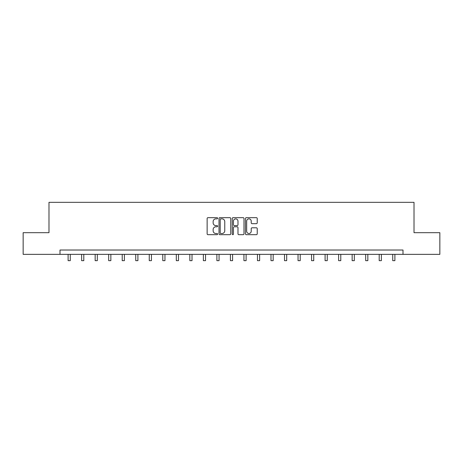 <?xml version="1.0" encoding="UTF-8"?>
<svg xmlns="http://www.w3.org/2000/svg" width="463" height="463" viewBox="0 0 463 463"><rect width="100%" height="100%" fill="white"/><g stroke="black" fill="none" stroke-linecap="round" stroke-linejoin="round"><path stroke-width="0.69" d="M217.627 218.264A0.596 0.596 0 0 0 217.031 217.668L207.991 217.668A0.851 0.851 0 0 0 207.14 218.519L207.14 233.838A0.851 0.851 0 0 0 207.991 234.689L217.031 234.689A0.596 0.596 0 0 0 217.627 234.093A0.596 0.596 0 0 0 217.031 233.502L215.862 233.502A2.726 2.726 0 0 1 213.136 230.777L213.136 229.498A2.726 2.726 0 0 1 215.862 226.777L217.031 226.777A0.596 0.596 0 0 0 217.627 226.181A0.596 0.596 0 0 0 217.031 225.585L215.862 225.585A2.726 2.726 0 0 1 213.136 222.859L213.136 221.586A2.726 2.726 0 0 1 215.862 218.86L217.031 218.86A0.596 0.596 0 0 0 217.627 218.264M256.375 223.67A0.851 0.851 0 0 0 257.225 222.819L257.225 218.519A0.851 0.851 0 0 0 256.375 217.668L246.328 217.668A0.851 0.851 0 0 0 245.477 218.519L245.477 233.838A0.851 0.851 0 0 0 246.328 234.689L256.375 234.689A0.851 0.851 0 0 0 257.225 233.838L257.225 228.647A0.851 0.851 0 0 0 256.375 227.796L252.075 227.796A0.851 0.851 0 0 0 251.224 228.647L251.224 231.222A2.274 2.274 0 0 1 248.949 233.502A2.274 2.274 0 0 1 246.669 231.222L246.669 221.14A2.274 2.274 0 0 1 248.949 218.86A2.274 2.274 0 0 1 251.224 221.14L251.224 222.819A0.851 0.851 0 0 0 252.075 223.67L256.375 223.67M59.999 254.361L23.15 254.361L23.15 232.681L48.985 232.681L48.985 202.337L414.015 202.337L414.015 232.681L439.85 232.681L439.85 254.361L403.001 254.361L403.001 250.026L59.999 250.026L59.999 254.361L403.001 254.361M230.753 218.519A0.851 0.851 0 0 0 229.903 217.668L219.861 217.668A0.851 0.851 0 0 0 219.011 218.519L219.011 233.838A0.851 0.851 0 0 0 219.861 234.689L229.903 234.689A0.851 0.851 0 0 0 230.753 233.838L230.753 218.519M233.097 217.668L243.139 217.668A0.851 0.851 0 0 1 243.989 218.519L243.989 233.838A0.851 0.851 0 0 1 243.139 234.689L238.839 234.689A0.851 0.851 0 0 1 237.988 233.838L237.988 227.628A0.851 0.851 0 0 0 237.137 226.777L234.29 226.777A0.851 0.851 0 0 0 233.439 227.628L233.439 234.093A0.596 0.596 0 0 1 232.843 234.689A0.596 0.596 0 0 1 232.247 234.093L232.247 218.519A0.851 0.851 0 0 1 233.097 217.668M220.799 218.86A0.596 0.596 0 0 0 220.203 219.456L220.203 232.906A0.596 0.596 0 0 0 220.799 233.502L222.032 233.502A2.726 2.726 0 0 0 224.758 230.777L224.758 221.586A2.726 2.726 0 0 0 222.032 218.86L220.799 218.86M237.988 221.181A2.274 2.274 0 0 0 235.713 218.906A2.274 2.274 0 0 0 233.439 221.181L233.439 224.734A0.851 0.851 0 0 0 234.29 225.585L237.137 225.585A0.851 0.851 0 0 0 237.988 224.734L237.988 221.181M68.107 254.361L68.107 260.663L70.272 260.663L70.272 254.361M81.633 254.361L81.633 260.663L83.797 260.663L83.797 254.361M95.158 254.361L95.158 260.663L97.323 260.663L97.323 254.361M108.683 254.361L108.683 260.663L110.854 260.663L110.854 254.361M122.209 254.361L122.209 260.663L124.379 260.663L124.379 254.361M135.734 254.361L135.734 260.663L137.905 260.663L137.905 254.361M149.26 254.361L149.26 260.663L151.43 260.663L151.43 254.361M162.785 254.361L162.785 260.663L164.955 260.663L164.955 254.361M176.31 254.361L176.31 260.663L178.481 260.663L178.481 254.361M189.836 254.361L189.836 260.663L192.006 260.663L192.006 254.361M203.367 254.361L203.367 260.663L205.531 260.663L205.531 254.361M216.892 254.361L216.892 260.663L219.057 260.663L219.057 254.361M230.418 254.361L230.418 260.663L232.582 260.663L232.582 254.361M243.943 254.361L243.943 260.663L246.108 260.663L246.108 254.361M257.469 254.361L257.469 260.663L259.633 260.663L259.633 254.361M270.994 254.361L270.994 260.663L273.164 260.663L273.164 254.361M284.519 254.361L284.519 260.663L286.69 260.663L286.69 254.361M298.045 254.361L298.045 260.663L300.215 260.663L300.215 254.361M311.57 254.361L311.57 260.663L313.74 260.663L313.74 254.361M325.095 254.361L325.095 260.663L327.266 260.663L327.266 254.361M338.621 254.361L338.621 260.663L340.791 260.663L340.791 254.361M352.146 254.361L352.146 260.663L354.317 260.663L354.317 254.361M365.677 254.361L365.677 260.663L367.842 260.663L367.842 254.361M379.203 254.361L379.203 260.663L381.367 260.663L381.367 254.361M392.728 254.361L392.728 260.663L394.893 260.663L394.893 254.361"/></g></svg>
